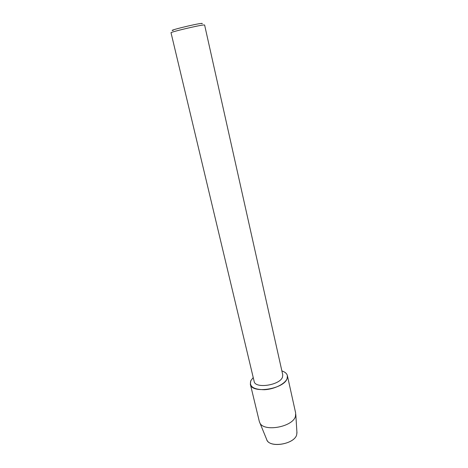 <?xml version="1.0" encoding="UTF-8"?>
<svg xmlns="http://www.w3.org/2000/svg" width="468" height="468" viewBox="0 0 468 468"><rect width="100%" height="100%" fill="white"/><g stroke="black" fill="none" stroke-linecap="round" stroke-linejoin="round"><path stroke-width="0.7" d="M266.918 440.037C270.217 448.391 294.664 444.038 296.706 434.684L296.911 432.245L296.706 434.684C294.53 444.536 268.503 448.408 266.59 439.247L259.325 421.51L250.345 384.199L250.813 380.718L253.229 377.541L250.813 380.718C249.081 386.615 253.644 389.616 264.508 389.715C274.488 389.218 285.246 383.818 287.118 378.536C284.129 389.206 251.474 394.132 250.345 384.199M282.742 374.786L282.514 377.056C280.086 385.24 255.031 389.007 254.142 381.385L171.031 32.772C169.773 32.198 198.801 25.272 203.744 24.974L204.615 25.015L282.742 374.786M281.876 370.925C286.469 372.481 288.218 375.02 287.118 378.536L287.387 375.646C286.849 373.511 285.012 371.937 281.876 370.925M201.954 23.728C202.539 23.453 202.392 23.353 201.515 23.423C196.08 23.751 166.409 31.099 173.16 30.426M287.387 375.646L295.671 413.115L295.478 416.257C293.009 427.015 263.525 432.327 259.793 422.756M296.969 433.099L295.799 414.443"/></g></svg>
